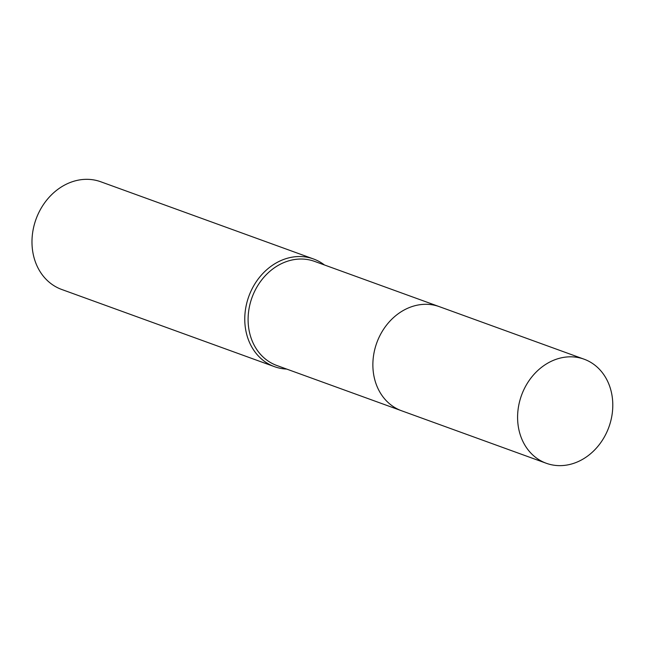 <?xml version="1.0" encoding="UTF-8"?>
<svg xmlns="http://www.w3.org/2000/svg" width="645" height="645" viewBox="0 0 645 645"><rect width="100%" height="100%" fill="white"/><g stroke="black" fill="none" stroke-linecap="round" stroke-linejoin="round"><path stroke-width="0.97" d="M438.552 306.375L314.583 261.394A55.365 46.488 109.9 0 0 249.542 306.109A55.365 46.488 109.9 0 0 276.81 365.489L400.779 410.47M324.467 264.982A57.276 48.093 109.9 0 0 313.551 258.984A57.276 48.093 109.9 0 0 246.261 305.238A57.276 48.093 109.9 0 0 274.472 366.666A57.276 48.093 109.9 0 0 286.694 369.077M313.551 258.984L100.765 181.769A57.276 48.093 109.9 0 0 33.476 228.032A57.276 48.093 109.9 0 0 61.686 289.46L274.472 366.666M576.848 357.314A55.365 46.488 109.9 0 0 520.12 399.602A55.365 46.488 109.9 0 0 546.307 463.279A55.365 46.488 109.9 0 0 553.531 465.142A55.365 46.488 109.9 0 0 610.267 422.862A55.365 46.488 109.9 0 0 584.08 359.184A55.365 46.488 109.9 0 0 576.848 357.314M584.08 359.184L439.366 306.665A55.381 46.496 109.9 0 0 432.134 304.795A55.381 46.496 109.9 0 0 375.398 347.083A55.381 46.496 109.9 0 0 401.593 410.776L546.307 463.279"/></g></svg>
